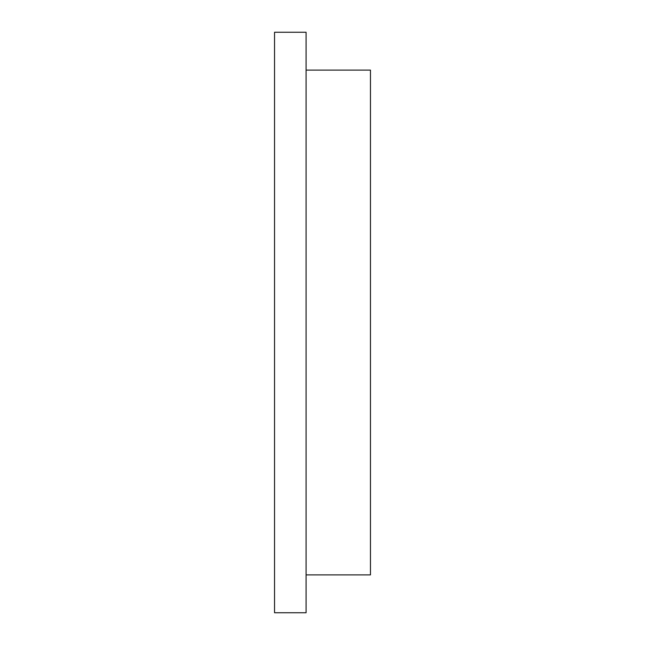 <?xml version="1.0" encoding="UTF-8"?>
<svg xmlns="http://www.w3.org/2000/svg" width="645" height="645" viewBox="0 0 645 645"><rect width="100%" height="100%" fill="white"/><g stroke="black" fill="none" stroke-linecap="round" stroke-linejoin="round"><path stroke-width="0.97" d="M274.544 32.25L306.093 32.25L306.093 612.75L274.544 612.75L274.544 32.25M306.093 70.111L370.456 70.111L370.456 574.889L306.093 574.889"/></g></svg>
